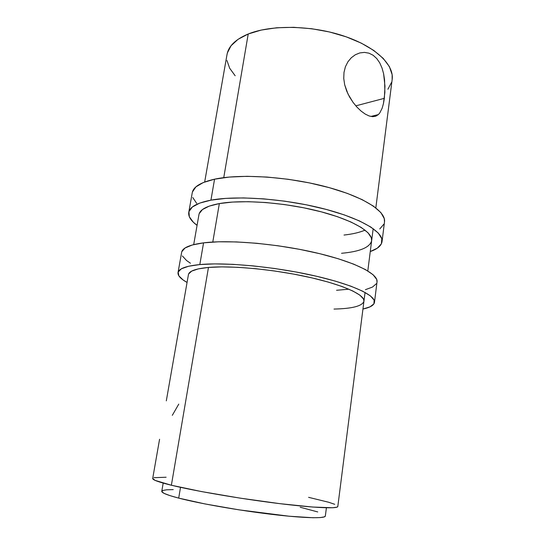 <?xml version="1.0" encoding="UTF-8"?>
<svg xmlns="http://www.w3.org/2000/svg" width="545" height="545" viewBox="0 0 545 545"><rect width="100%" height="100%" fill="white"/><g stroke="black" fill="none" stroke-linecap="round" stroke-linejoin="round"><path stroke-width="0.82" d="M374.497 302.216L377.031 281.86C378.366 273.931 354.795 261.784 315.63 252.716C276.553 243.622 228.811 239.623 203.564 242.852L199.811 264.57L188.597 266.253L181.362 268.808L178.167 272.064L178.849 275.852L183.134 279.987L187.064 282.446C180.674 278.883 177.663 275.6 178.024 272.595C178.706 268.644 185.968 265.967 199.811 264.57L203.564 242.852C189.721 244.698 182.411 247.852 181.642 252.315L178.031 272.555M336.558 290.281L348.889 289.191M166.307 400.861L188.427 274.653C189.06 271.056 195.744 268.651 208.463 267.438C231.298 265.381 273.863 269.366 308.736 277.153C343.684 284.933 365.027 294.906 363.944 301.194C362.432 306.024 352.458 308.647 334.017 309.063M199.811 264.57L214.71 263.896L232.722 264.325L253.023 265.871L274.591 268.487L296.262 272.037L316.863 276.329L335.332 281.118L350.782 286.145L362.589 291.146L370.409 295.894L374.143 300.179L373.911 303.872L369.987 306.855L362.943 309.042C370.103 307.53 373.952 305.289 374.49 302.305C375.709 295.288 351.872 284.081 312.414 275.32C273.045 266.546 225.065 262.145 199.811 264.57M363.937 301.269L363.529 299.062L359.986 295.22L352.84 290.996L342.206 286.561L328.431 282.126L312.06 277.909L293.857 274.135L274.748 271.001L255.721 268.692L237.77 267.302L221.774 266.887L208.463 267.438L198.346 268.883L191.704 271.103L188.631 273.965L188.42 274.707M365.409 289.681L372.467 287.079L376.431 283.638M377.017 281.963L376.724 279.476L373.073 274.714L365.361 269.53L353.671 264.134L338.356 258.786L320.038 253.759L299.587 249.338L278.052 245.775L256.606 243.261L236.394 241.925L218.436 241.796L203.564 242.852L192.337 244.964L185.062 247.982L181.792 251.715M182.391 255.959L186.567 260.53L190.43 263.221M382.059 241.503L384.504 221.835C386.153 211.283 363.338 196.472 325.031 186.513C286.806 176.526 239.786 173.671 214.56 179.182L210.935 200.158L199.688 203.108L192.331 207.018L188.924 211.664L189.353 216.808L193.325 222.217L197.072 225.358C190.954 220.854 188.182 216.535 188.754 212.4C189.708 206.95 197.099 202.869 210.935 200.158L214.56 179.182C200.73 182.316 193.291 186.84 192.256 192.76L188.768 212.339M344.011 235.052C352.669 234.091 359.686 232.449 365.048 230.119M193.7 244.603L198.952 214.607C199.831 209.648 206.623 205.969 219.342 203.578C242.144 199.45 284.074 202.427 318.185 211.038C352.377 219.635 373.025 232.027 371.642 240.727C369.905 247.437 359.877 251.62 341.552 253.282M210.935 200.158L225.766 198.38L243.601 197.924L263.637 198.857L284.851 201.18L306.113 204.77L326.278 209.437L344.311 214.907L359.353 220.882L370.798 227.033L378.312 233.076L381.8 238.737L381.391 243.813L377.358 248.139L370.266 251.552C377.44 249.058 381.364 245.747 382.038 241.633C383.585 231.932 360.524 217.986 321.932 208.313C283.427 198.618 236.169 195.389 210.935 200.158M371.629 240.829L371.336 237.818L368.018 232.763L361.144 227.394L350.844 221.951L337.423 216.685L321.434 211.876L303.613 207.768L284.858 204.607L266.137 202.549L248.425 201.691L232.586 202.059L219.342 203.578L209.198 206.133L202.454 209.559L199.204 213.654M379.763 228.968L383.83 224.213M384.491 221.972L384.3 218.695L380.887 212.598L373.475 206.153L362.146 199.627L347.233 193.359L329.344 187.671L309.322 182.882L288.189 179.278L267.091 177.057L247.144 176.314L229.363 177.057L214.56 179.182L203.305 182.534L195.907 186.881L192.44 191.969M192.78 197.542L196.656 203.36M353.344 102.78L349.522 96.921L346.668 91.001L344.685 84.809L343.752 78.514L343.99 72.417L345.407 66.756L347.921 61.783L351.307 57.736L355.367 54.732L359.816 52.926L364.435 52.388L368.951 53.172L373.114 55.256L376.765 58.56L379.742 62.879L382.025 68.036L383.619 73.786L384.579 79.904L384.879 92.418L383.428 103.679L382.134 108.251L379.783 112.944L378.325 114.614L375.737 116.214L372.678 116.678L369.156 115.976L365.245 114.089L361.131 111.119L356.975 107.147L353.037 102.358L348.003 94.019L344.685 84.809L343.752 78.514L343.99 72.417L345.407 66.756L347.921 61.783L351.307 57.736L355.367 54.732M383.619 73.786L384.974 86.212L384.348 98.325L355.81 105.846L384.348 98.325L383.428 103.679M163.187 483.108L161.776 491.304C161.538 492.803 167.179 495.078 178.706 498.116L180.511 487.339L178.706 498.116L205.063 503.948L238.928 509.834L289.231 516.231L313.021 517.736L320.378 517.573L324.452 516.844L325.345 516.013M159.569 439.256L152.695 478.476C152.443 479.852 158.67 482.107 171.375 485.241L208.463 267.438L171.375 485.241C194.211 490.82 238.908 498.532 276.417 503.233C314.015 507.954 337.811 508.948 337.811 506.475L365.061 292.44M212.788 242.041L219.342 203.578L212.788 242.041M375.825 207.877L392.168 79.509C394.287 64.807 375.43 46.414 343.234 35.827C311.106 25.199 270.879 24.723 248.213 33.994L223.75 177.656L248.213 33.994C235.563 39.322 228.498 46.168 227.02 54.527L204.675 181.996M372.678 116.678L369.156 115.976L365.245 114.089L361.131 111.119L356.975 107.147M382.256 107.896L382.134 108.251M317.735 511.932L300.2 507.238M173.235 489.614L166.641 489.798L162.737 490.486L161.838 491.699L164.168 493.402L169.808 495.569L178.706 498.116C199.089 503.444 238.267 510.345 271.151 514.282C304.103 518.234 325.249 518.677 325.338 516.04L326.414 507.797M152.695 478.456L155.161 480.404L171.375 485.241L201.35 491.542L240.147 498.137L279.994 503.675L312.748 507.048L332.654 507.756L337.001 507.15L337.811 506.448M334.719 504.302L328.642 502.245L308.599 497.333M166.116 477.236L153.949 477.686M387.917 89.237L391.576 82.315M392.148 79.679L392.141 74.679L389.382 66.599L383.224 58.397L373.761 50.447L361.287 43.137L346.293 36.862L329.466 31.964L311.645 28.721L293.741 27.311L276.669 27.775L261.259 30.064L248.213 33.994L238.042 39.329L231.06 45.746L227.381 52.913L226.999 54.663M226.972 60.509L229.656 68.214L235.161 75.748M172.315 415.331L178.767 404.111M373.114 55.256L376.765 58.56L379.742 62.879M364.435 52.388L368.951 53.172M378.339 114.593L370.838 116.446M367.8 270.933L373.182 228.655"/></g></svg>
